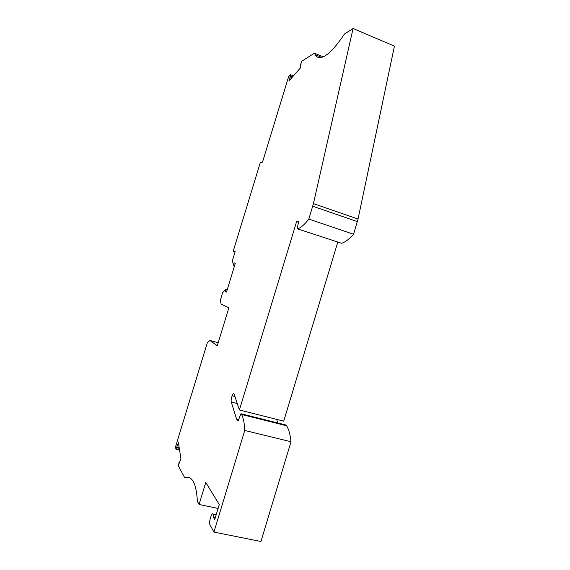 <?xml version="1.0" encoding="UTF-8"?>
<svg xmlns="http://www.w3.org/2000/svg" width="570" height="570" viewBox="0 0 570 570"><rect width="100%" height="100%" fill="white"/><g stroke="black" fill="none" stroke-linecap="round" stroke-linejoin="round"><path stroke-width="0.85" d="M234.997 396.499L232.19 395.78C231.249 398.337 230.936 400.404 231.242 401.971L236.607 419.171L238.16 420.788L240.946 413.756L285.72 424.964L286.518 425.64L241.602 414.404L240.946 413.756M337.739 242.264L283.725 421.145L239.4 409.987L233.978 393.649C233.479 393.35 232.881 394.062 232.19 395.78M323.297 56.808L314.419 53.174L315.139 54.699C317.134 58.169 320.44 58.56 325.057 55.874C330.408 52.647 336.884 45.351 344.472 33.993L353.079 28.5L313.436 203.625L358.038 219.051L394.44 46.12L353.079 28.5M179.45 462.605L179.094 462.526L178.31 465.804L184.887 478.052C188.2 476.484 190.971 477.624 193.216 481.465L193.686 482.37C195.645 486.402 196.878 492.708 197.384 501.308L199.08 504.464L205.777 482.448L219.265 504.6L214.733 519.548L213.543 517.439L213.237 514.161C211.89 511.404 208.563 522.206 209.981 524.742L213.928 532.088L244.744 430.464C244.437 423.31 243.411 417.988 241.652 414.504L241.602 414.404M239.4 409.987L296.685 221.317L298.723 221.303L297.113 228.741L341.551 243.276C345.171 242.214 349.182 239.208 353.571 234.249L358.038 219.051M341.551 243.276L297.113 228.741M278.067 423.047L276.543 419.335M213.928 532.088L260.946 541.5L291.014 441.75C290.272 434.625 288.798 429.288 286.575 425.74L286.518 425.64M353.571 234.249L308.84 219.101C304.786 224.295 301.152 227.516 297.953 228.755M308.84 219.101L313.436 203.625M314.419 53.174L301.794 61.232L300.632 64.346L301.138 63.762L300.105 68.272L288.883 81.097L290.365 76.188L290.344 74.634L288.648 76.601L262.521 162.101L260.241 162.749L233.18 251.313L235.175 251.619L232.425 260.618L233.429 265.285L234.163 262.884L235.31 263.24M227.273 289.567L226.119 289.218L225.385 291.619L226.518 292.054L235.346 263.141L234.163 262.884M226.119 289.218L222.663 292.567L220.369 300.077L221.096 304.109L228.884 307.743L217.284 345.762L209.988 340.482L207.387 342.556L175.56 446.73L175.923 449.174L176.757 447.101L179.187 447.664M179.094 462.526L179.208 463.246L180.925 458.736L178.417 442.733L176.757 447.101M218.096 508.454L199.08 504.464M179.293 448.334L176.857 447.771M175.923 449.174L179.557 450.008M209.988 340.482L218.196 342.755M226.539 291.961L225.385 291.619M234.584 265.641L233.429 265.285M233.18 251.313L235.082 251.919M293.464 75.867L290.344 74.634M292.46 77.014L290.365 76.188M296.685 221.317L298.58 221.951M213.543 517.439L215.261 517.795M291.014 441.75L244.744 430.464M238.602 419.67L236.607 419.171M291.99 77.549L289.902 76.729M237.284 403.503L231.242 401.971M357.383 221.609L312.745 206.226M315.139 54.699L321.708 57.385M213.28 514.247L216.158 514.845M241.652 414.504L286.575 425.74"/></g></svg>
